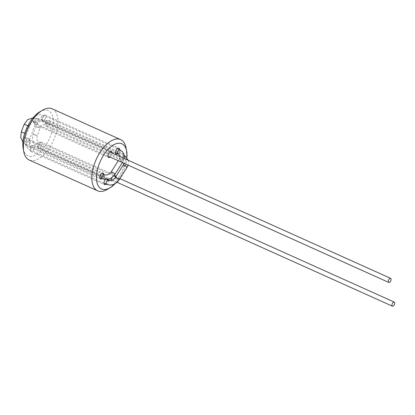 <?xml version="1.0" encoding="UTF-8"?>
<svg xmlns="http://www.w3.org/2000/svg" width="415" height="415" viewBox="0 0 415 415"><rect width="100%" height="100%" fill="white"/><g stroke="black" fill="none" stroke-linecap="round" stroke-linejoin="round"><path stroke-width="0.31" stroke-dasharray="2.08 1.56" d="M39.674 111.91A24.786 12.512 -65.8 0 1 50.651 135.606A24.786 12.512 -65.8 0 1 35.145 155.319A24.786 12.512 -65.8 0 1 23.173 148.586M37.957 121.694A3.273 1.655 -65.8 0 1 34.959 124.365A3.273 1.655 -65.8 0 1 34.793 120.703A3.273 1.655 -65.8 0 1 37.646 118.394A3.273 1.655 -65.8 0 1 37.957 121.694M29.823 143.227A3.273 1.655 -65.8 0 1 26.819 145.898A3.273 1.655 -65.8 0 1 26.659 142.236A3.273 1.655 -65.8 0 1 29.507 139.928A3.273 1.655 -65.8 0 1 29.823 143.227M45.51 118.332A3.273 1.655 -65.8 0 1 42.506 121.009A3.273 1.655 -65.8 0 1 42.34 117.346A3.273 1.655 -65.8 0 1 45.194 115.038A3.273 1.655 -65.8 0 1 45.51 118.332M33.999 148.788A3.273 1.655 -65.8 0 1 31.001 151.465A3.273 1.655 -65.8 0 1 30.835 147.797A3.273 1.655 -65.8 0 1 33.682 145.494A3.273 1.655 -65.8 0 1 33.999 148.788M49.686 123.893A3.273 1.655 -65.8 0 1 46.682 126.57A3.273 1.655 -65.8 0 1 46.522 122.907A3.273 1.655 -65.8 0 1 49.369 120.599A3.273 1.655 -65.8 0 1 49.686 123.893M41.547 145.432A3.273 1.655 -65.8 0 1 38.548 148.103A3.273 1.655 -65.8 0 1 38.382 144.441A3.273 1.655 -65.8 0 1 41.235 142.132A3.273 1.655 -65.8 0 1 41.547 145.432M126.912 157.539A24.786 12.512 -65.8 0 1 124.287 168.734A24.786 12.512 -65.8 0 1 115.028 183.767M126.046 147.859A28.059 14.162 -65.8 0 1 107.366 189.375M115.541 176.691A3.273 1.655 -65.8 0 1 115.183 178.559A3.273 1.655 -65.8 0 1 112.18 181.231A3.273 1.655 -65.8 0 1 111.573 180.359M112.081 177.433A3.273 1.655 -65.8 0 1 114.384 175.192M52.186 108.818A28.059 14.162 -65.8 0 1 54.889 137.08A28.059 14.162 -65.8 0 1 30.809 160.512A28.059 14.162 -65.8 0 1 29.159 159.998M123.317 157.02A3.273 1.655 -65.8 0 1 120.319 159.697A3.273 1.655 -65.8 0 1 120.153 156.035A3.273 1.655 -65.8 0 1 123.006 153.726A3.273 1.655 -65.8 0 1 123.317 157.02M111.951 152.953A3.273 1.655 -65.8 0 1 111.594 154.821A3.273 1.655 -65.8 0 1 110.11 157.052M103.812 174.492A3.273 1.655 -65.8 0 1 103.454 176.354A3.273 1.655 -65.8 0 1 101.971 178.585M119.499 149.597A3.273 1.655 -65.8 0 1 119.141 151.459A3.273 1.655 -65.8 0 1 117.658 153.69M107.993 180.053A3.273 1.655 -65.8 0 1 107.635 181.915A3.273 1.655 -65.8 0 1 106.152 184.146M105.379 179.482A3.273 1.655 -65.8 0 1 107.319 178.621A3.273 1.655 -65.8 0 1 107.874 179.296M115.318 177.563A2.246 0.519 -147.8 0 0 116.942 179.197A2.246 0.519 -147.8 0 0 119.121 179.954M108.367 180.219A2.246 1.131 -65.8 0 1 108.481 182.735A2.246 1.131 -65.8 0 1 106.525 184.317M123.245 164.988A2.246 0.519 -147.8 0 0 124.868 166.623A2.246 0.519 -147.8 0 0 127.042 167.38M122.887 155.744A2.246 1.131 114.2 0 0 121.994 157.161A2.246 1.131 114.2 0 0 122.212 159.422A2.246 1.131 114.2 0 0 124.168 157.84A2.246 1.131 114.2 0 0 124.054 155.329A2.246 1.131 114.2 0 0 122.887 155.744M29.73 147.6A2.246 1.131 -65.8 0 1 31.789 145.769A2.246 1.131 -65.8 0 1 31.903 148.28A2.246 1.131 -65.8 0 1 29.947 149.862A2.246 1.131 -65.8 0 1 29.73 147.6M37.283 144.244A2.246 1.131 -65.8 0 1 39.337 142.407A2.246 1.131 -65.8 0 1 39.451 144.918A2.246 1.131 -65.8 0 1 37.495 146.5A2.246 1.131 -65.8 0 1 37.283 144.244M118.036 153.861A2.246 1.131 114.2 0 0 119.987 152.279A2.246 1.131 114.2 0 0 119.878 149.763M42.133 115.733A2.246 1.131 114.2 0 0 41.241 117.144A2.246 1.131 114.2 0 0 41.459 119.406A2.246 1.131 114.2 0 0 43.409 117.824A2.246 1.131 114.2 0 0 43.3 115.313A2.246 1.131 114.2 0 0 42.133 115.733M34.02 134.631L37.257 135.638L33.06 134.05L34.02 134.631M36.899 127.016L40.136 128.028L35.934 126.44L36.899 127.016M45.417 122.705A2.246 1.131 114.2 0 0 45.634 124.967A2.246 1.131 114.2 0 0 47.59 123.385A2.246 1.131 114.2 0 0 47.476 120.874A2.246 1.131 114.2 0 0 45.417 122.705M120.952 160.003A2.246 0.519 -147.8 0 0 119.069 159.427A2.246 0.519 -147.8 0 0 120.687 161.062A2.246 0.519 -147.8 0 0 122.866 161.819A2.246 0.519 -147.8 0 0 120.952 160.003M111.142 172.002A2.246 0.519 -147.8 0 0 112.766 173.636A2.246 0.519 -147.8 0 0 114.939 174.393M104.191 174.658A2.246 1.131 -65.8 0 1 104.305 177.169A2.246 1.131 -65.8 0 1 102.349 178.751M33.693 120.506A2.246 1.131 114.2 0 0 33.906 122.767A2.246 1.131 114.2 0 0 35.861 121.185A2.246 1.131 114.2 0 0 35.747 118.669A2.246 1.131 114.2 0 0 33.693 120.506M27.821 125.766L24.21 124.235M24.698 133.314L21.331 131.851M25.554 142.039A2.246 1.131 -65.8 0 1 27.613 140.208A2.246 1.131 -65.8 0 1 27.722 142.719A2.246 1.131 -65.8 0 1 25.772 144.301A2.246 1.131 -65.8 0 1 25.554 142.039M32.718 121.455L35.955 122.461L31.758 120.879L32.718 121.455M26.472 137.988L29.709 138.994L25.507 137.412L26.472 137.988M113.788 175.903L39.337 142.407C38.382 141.64 36.183 141.245 37.257 135.638L40.136 128.028C42.88 123.027 45.572 125.06 45.634 124.967L122.212 159.422L123.447 160.392L124.044 161.975L123.961 163.282M111.505 179.799L37.495 146.5C32.956 143.901 31.478 139.751 33.06 134.05L35.934 126.44C38.59 121.05 42.439 119.193 47.476 120.874L124.256 155.423M128.292 160.304L128.52 161.663L128.1 165.144M117.305 148.612L43.3 115.313C38.263 113.632 34.414 115.484 31.758 120.879L25.507 137.412C23.925 143.113 25.408 147.263 29.947 149.862L103.958 183.16M115.463 152.704L41.459 119.406C41.396 119.499 38.704 117.466 35.955 122.461L29.709 138.994C28.983 139.03 29.149 145.38 31.789 145.769L106.691 179.467M119.93 178.668L115.795 176.806M117.103 182.32L112.237 180.131M119.873 156.517L119.069 159.427L118.254 160.714M124.21 158.468L122.389 162.571M109.757 151.968L35.747 118.669L32.889 117.995M107.916 156.061L33.906 122.767C33.848 122.861 31.151 120.822 28.407 125.823L25.533 133.433C24.801 133.469 24.973 139.819 27.613 140.208L101.623 173.501M22.908 142.138L25.772 144.301L99.776 177.599M38.548 148.103L112.18 181.231M41.235 142.132L114.867 175.26M46.682 126.57L120.319 159.697M49.369 120.599L123.006 153.726M34.959 124.365L108.59 157.493M37.646 118.394L111.277 151.522M26.819 145.898L100.456 179.031M29.507 139.928L103.138 173.06M42.506 121.009L116.138 154.136M45.194 115.038L118.825 148.165M31.001 151.465L104.632 184.592M33.682 145.494L107.319 178.621"/><path stroke-width="0.62" d="M392.191 303.92A2.246 1.131 -65.8 0 1 394.25 302.084A2.246 1.131 -65.8 0 1 394.364 304.6A2.246 1.131 -65.8 0 1 392.408 306.182A2.246 1.131 -65.8 0 1 392.191 303.92M388.601 280.182A2.246 1.131 114.2 0 0 388.819 282.444A2.246 1.131 114.2 0 0 390.774 280.862A2.246 1.131 114.2 0 0 390.66 278.351A2.246 1.131 114.2 0 0 388.601 280.182M115.028 183.767A24.786 12.512 -65.8 0 1 110.151 187.715L107.366 189.375A28.059 14.162 -65.8 0 1 99.289 191.32A28.059 14.162 -65.8 0 1 97.639 190.807L29.159 159.998A28.059 14.162 -65.8 0 1 23.78 151.771L23.173 148.586A24.786 12.512 -65.8 0 1 39.674 111.91L42.46 110.25A28.059 14.162 -65.8 0 1 52.186 108.818L120.666 139.627A28.059 14.162 -65.8 0 1 126.046 147.859L126.648 151.044A24.786 12.512 -65.8 0 1 126.912 157.539M110.151 187.715A24.786 12.512 -65.8 0 1 103.013 189.437A24.786 12.512 -65.8 0 1 103.211 155.781A24.786 12.512 -65.8 0 1 126.648 151.044M97.639 190.807A28.059 14.162 -65.8 0 1 96.233 159.407A28.059 14.162 -65.8 0 1 120.666 139.627M111.573 180.359A3.273 1.655 -65.8 0 1 112.081 177.433M114.384 175.192A3.273 1.655 -65.8 0 1 114.867 175.26A3.273 1.655 -65.8 0 1 115.541 176.691M23.78 151.771A28.059 14.162 -65.8 0 1 42.46 110.25M110.11 157.052A3.273 1.655 -65.8 0 1 108.59 157.493A3.273 1.655 -65.8 0 1 108.429 153.83A3.273 1.655 -65.8 0 1 111.277 151.522A3.273 1.655 -65.8 0 1 111.951 152.953M101.971 178.585A3.273 1.655 -65.8 0 1 100.456 179.031A3.273 1.655 -65.8 0 1 100.29 175.363A3.273 1.655 -65.8 0 1 103.138 173.06A3.273 1.655 -65.8 0 1 103.812 174.492M117.658 153.69A3.273 1.655 -65.8 0 1 116.138 154.136A3.273 1.655 -65.8 0 1 115.977 150.474A3.273 1.655 -65.8 0 1 118.825 148.165A3.273 1.655 -65.8 0 1 119.499 149.597M106.152 184.146A3.273 1.655 -65.8 0 1 104.632 184.592A3.273 1.655 -65.8 0 1 104.004 182.481A3.273 1.655 -65.8 0 1 105.379 179.482M107.874 179.296A3.273 1.655 -65.8 0 1 107.993 180.053M117.201 178.144A2.246 0.519 -147.8 0 0 115.318 177.563C113.088 180.229 110.769 181.116 108.367 180.219A2.246 1.131 -65.8 0 0 106.313 182.055A2.246 1.131 -65.8 0 0 106.525 184.317C111.443 185.987 115.64 184.535 119.121 179.954A2.246 0.519 -147.8 0 0 117.201 178.144M128.1 165.144L127.042 167.38A2.246 0.519 -147.8 0 0 125.128 165.564A2.246 0.519 -147.8 0 0 123.245 164.988L115.318 177.563M117.305 148.612L119.878 149.763A2.246 1.131 114.2 0 0 118.711 150.183A2.246 1.131 114.2 0 0 117.621 152.289A2.246 1.131 114.2 0 0 118.036 153.861L115.463 152.704M113.025 172.583A2.246 0.519 -147.8 0 0 111.142 172.002C108.906 174.668 106.593 175.555 104.191 174.658A2.246 1.131 -65.8 0 0 102.132 176.494A2.246 1.131 -65.8 0 0 102.349 178.751C107.262 180.426 111.464 178.974 114.939 174.393A2.246 0.519 -147.8 0 0 113.025 172.583M32.889 117.995L27.738 119.572L24.21 124.235L27.821 125.766M24.21 124.235L21.331 131.851L24.698 133.314M127.042 167.38L119.121 179.954M123.961 163.282L123.245 164.988M124.256 155.423L128.292 160.304M103.958 183.16L106.525 184.317M106.691 179.467L108.367 180.219M394.25 302.084L119.93 178.668M115.795 176.806L113.788 175.903M392.408 306.182L117.103 182.32M112.237 180.131L111.505 179.799M118.036 153.861L119.266 154.831L119.873 156.517M119.878 149.763L122.861 152.144L124.069 154.582L124.21 158.468M118.254 160.714L111.142 172.002M122.389 162.571L114.939 174.393M390.66 278.351L109.757 151.968M388.819 282.444L107.916 156.061M21.331 131.851L20.75 137.339L22.908 142.138M99.776 177.599L102.349 178.751M101.623 173.501L104.191 174.658"/></g></svg>
